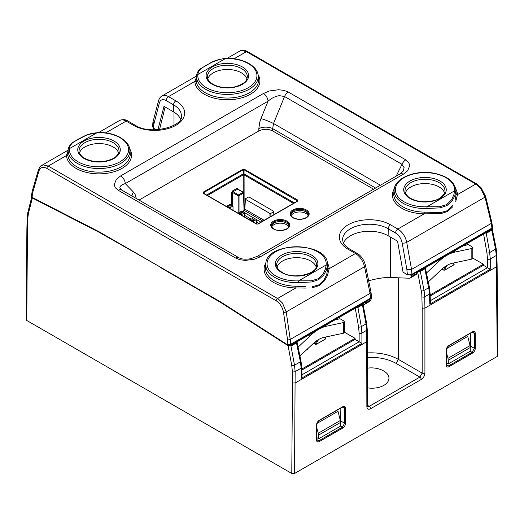 <?xml version="1.0" encoding="UTF-8"?>
<svg xmlns="http://www.w3.org/2000/svg" width="524" height="524" viewBox="0 0 524 524"><rect width="100%" height="100%" fill="white"/><g stroke="black" fill="none" stroke-linecap="round" stroke-linejoin="round"><path stroke-width="0.79" d="M316.195 267.024A19.912 11.495 0 0 0 310.706 261.031A19.912 11.495 0 0 0 290.755 258.175A19.912 11.495 0 0 0 277.058 267.024M455.061 200.358L456.201 193.651A31.237 18.032 0 0 0 456.149 192.97L455.788 189.596A30.87 17.823 180 0 1 455.775 191.908L454.708 196.074L452.088 200.928L446.972 205.572L440.081 207.858L427.067 208.487A30.87 17.823 180 0 1 403.146 203.305A30.87 17.823 180 0 1 394.159 189.596L393.799 192.97A31.237 18.032 0 0 0 402.884 206.836A31.237 18.032 0 0 0 424.217 212.115L426.615 212.187M426.621 212.187L440.442 212.646L447.339 210.72L452.441 205.716M67.825 153.244L67.799 154.541A1.303 1.068 -2.4 0 1 66.502 155.53L67.55 151.809M79.458 152.936A19.912 11.495 180 0 1 84.947 146.949A19.912 11.495 180 0 1 113.105 146.949A19.912 11.495 180 0 1 118.594 152.936M246.942 78.836A19.912 11.495 0 0 0 241.453 72.849A19.912 11.495 0 0 0 213.294 72.849A19.912 11.495 0 0 0 207.805 78.836M405.406 192.924A19.912 11.495 180 0 1 419.102 184.075A19.912 11.495 180 0 1 439.053 186.93A19.912 11.495 180 0 1 440.566 187.906A19.912 11.495 180 0 1 444.542 192.924M289.025 226.27A8.816 5.089 0 0 0 286.471 223.047A8.816 5.089 0 0 0 277.17 221.875A8.816 5.089 0 0 0 271.445 226.27M290.84 215.069A8.816 5.089 180 0 1 296.558 210.681A8.816 5.089 180 0 1 305.859 211.853A8.816 5.089 180 0 1 308.42 215.069M271.72 226.931A8.816 5.089 180 0 1 277.949 223.329A8.816 5.089 180 0 1 286.471 224.645A8.816 5.089 180 0 1 288.75 226.931M308.145 215.737A8.816 5.089 0 0 0 305.859 213.451A8.816 5.089 0 0 0 303.154 212.384A8.816 5.089 0 0 0 291.108 215.737M244.217 210.334L244.826 209.142L245.429 199.303L269.886 213.425L269.991 216.923M245.429 199.303L245.429 198.766L248.271 197.129L249.195 197.129L273.652 211.251L273.829 214.709M232.571 205.749L232.571 192.504A0.655 0.367 0 0 0 231.647 192.504L231.647 205.218L230.062 204.301L228.497 205.212L230.062 206.115L231.634 205.212L233.016 206.011L230.062 207.714L227.108 206.011L228.497 205.212M253.518 217.846L251.946 218.75L253.518 219.654L255.083 218.75L253.518 217.846M243.359 211.978L241.787 211.074L240.221 211.978L241.787 212.888L243.359 211.978L244.747 212.777L241.787 214.486L238.833 212.777L240.221 211.978M244.826 208.591A0.655 0.386 3.5 0 0 244.826 209.142L264.142 220.296M270.901 216.399L270.81 213.425L269.886 213.425M270.81 213.425L273.652 211.781M230.062 206.115L230.062 208.559M251.946 218.75L250.564 219.549L253.518 221.252L253.518 219.654M255.083 218.75L256.472 219.549L253.518 221.252L253.518 222.104M241.787 212.888L241.787 215.331M244.223 210.124L243.699 192.839A0.655 0.655 0 0 0 243.372 192.295A0.655 0.38 120 0 1 243.509 192.583A0.655 0.38 178.3 0 1 243.509 193.12L244.033 210.438M239.029 212.665L239.029 195.701A0.655 0.367 180 0 1 238.106 195.701L238.106 213.203M233.016 210.268L233.016 206.011M227.108 206.856L227.108 206.011M250.564 220.394L250.564 219.549M256.472 223.807L256.472 219.549M244.747 217.034L244.747 212.777M238.833 213.628L238.833 212.777M232.551 190.913A0.655 0.38 60 0 0 233.016 191.705L238.571 194.915A0.655 0.38 120 0 0 238.106 195.701L232.571 192.504L233.016 191.705L237.824 189.092L243.372 192.295A0.655 0.38 120 0 0 243.044 192.328L238.571 194.915A0.655 0.38 60 0 1 239.029 195.701L243.509 193.12A0.655 0.38 -120 0 0 243.044 192.328L237.49 189.118A0.655 0.38 60 0 1 237.031 188.332L232.551 190.913L231.647 192.504M237.785 189.072A0.655 0.38 178.3 0 1 237.968 188.856L237.031 188.332M453.791 251.297L455.094 252.051A38.521 22.244 -60 0 0 446.9 255.326A38.521 22.244 120 0 0 438.712 261.509L426.457 273.05M455.094 252.051L471.836 248.481L472.792 247.741L471.836 246.653L468.371 244.656L464.1 245.35M465.397 245.075L464.985 244.839M244.112 206.443L244.092 174.387L244.046 173.876L243.247 173.876L243.208 174.387L243.188 192.19M471.836 248.481L471.836 259.105L452.454 263.231A26.115 15.078 -60 0 0 446.9 265.452A26.115 15.078 120 0 0 441.352 269.644L428.298 281.938M471.836 259.105L472.792 258.365L472.792 247.741M297.567 201.006L244.046 169.789L243.247 169.789L243.247 173.876L206.62 195.026M256.701 223.964L203.456 193.225A0.655 0.38 -60 0 0 203.057 193.192L203.057 192.269A0.655 0.38 60 0 1 203.456 192.767L203.345 193.14M257.67 224.062L256.865 224.062A0.655 0.38 -60 0 0 256.465 224.03L258.07 224.03A0.655 0.38 -120 0 0 257.743 223.997L257.743 223.997A0.655 0.38 -120 0 0 257.67 224.062M69.574 147.814L69.522 148.587L97.019 132.71L91.346 133.463L84.397 135.978L77.362 139.666L72.391 142.914L70.105 145.724L69.574 147.814M223.977 58.668L225.366 58.609L197.869 74.487L198.452 71.624L200.738 68.808L205.716 65.559L212.751 61.878L219.694 59.363L223.977 58.668M454.426 191.719L454.478 190.887L426.981 206.764L439.603 206.718L446.638 204.655L451.609 199.782L453.895 194.574L454.426 191.719M294.298 202.886L244.046 173.876L244.046 169.789A0.655 0.38 120 0 1 244.446 169.291L297.861 200.129L297.861 201.052A0.655 0.38 -120 0 0 297.534 201.019L297.534 201.019A0.655 0.38 -120 0 0 297.462 201.085L257.834 223.964M297.861 200.129A0.655 0.38 120 0 0 297.462 200.627L296.427 201.655M244.446 169.291L242.848 169.291A0.655 0.38 60 0 1 243.247 169.789L203.456 192.767L204.484 193.795M373.586 189.197L272.663 130.935C268.052 128.753 263.441 128.753 258.836 130.935L258.836 128.616A9.792 5.05 180 0 1 262.472 127.437A9.792 5.05 180 0 1 265.786 127.142A9.792 5.05 180 0 1 272.663 128.616L273.528 123.513L380.437 185.241M446.409 352.593L448.02 358.318L448.433 363.833L470.303 351.211L470.048 345.604L467.729 336.395L446.664 348.558M316.679 427.499L318.291 433.224L318.703 438.739L340.567 426.11L340.318 420.503L338 411.294L316.928 423.458M454.131 264.587L453.941 264.299L453.935 264.836L444.719 270.155L443.789 270.161L441.948 269.1M434.612 275.991L435.929 275.231L435.935 274.694M97.019 132.71L87.03 134.799L73.694 141.919C70.661 143.157 67.727 148.449 68.225 149.504A1.303 1.061 6.7 0 1 69.522 148.587A29.573 17.076 0 0 0 98.355 166.815A29.573 17.076 0 0 0 128.59 149.36A29.573 17.076 0 0 0 97.019 132.71M152.831 122.734L153.781 124.365L154.036 123.422L153.054 121.751L158.556 100.7A3.262 2.253 14.6 0 0 158.556 100.713A3.262 2.253 14.6 0 0 158.51 100.988A3.262 2.253 14.6 0 0 158.51 101.224A3.262 2.253 14.6 0 0 159.407 102.815C160.337 99.94 162.296 99.036 165.289 100.11L173.549 104.807L173.444 111.802L164.012 106.352L157.907 129.697M154.036 123.422L159.407 102.815M196.173 79.137L196.572 75.404C197.365 71.886 198.878 69.568 201.118 68.448L209.98 63.234C212.796 61.164 217.905 59.546 225.313 58.374L225.366 58.609A29.573 17.076 180 0 1 256.937 75.26A29.573 17.076 180 0 1 226.702 92.715A29.573 17.076 180 0 1 197.869 74.487A1.303 1.061 -173.3 0 0 196.572 75.41A30.87 17.823 0 0 0 196.559 75.515A30.87 17.823 0 0 0 205.546 89.224A30.87 17.823 0 0 0 240.064 92.866A30.87 17.823 0 0 0 258.188 75.515L258.548 78.888A31.237 18.032 180 0 1 240.215 96.442A31.237 18.032 180 0 1 205.29 92.755A31.237 18.032 180 0 1 196.146 80.441L196.173 79.144M492.56 227.953L491.964 229.263L492.534 228.471L492.527 227.18A1.958 1.186 177.3 0 1 492.527 227.18A1.958 1.186 177.3 0 1 491.957 228.071L491.289 223.388L485.041 197.129L480.777 188.529L475.772 184.055A1.958 1.133 120 0 1 476.748 183.957A1.958 1.133 120 0 0 476.748 183.957L480.947 187.494L485.604 196.29A1.958 0.878 166.6 0 1 485.041 197.129L406.735 242.343L411.536 269.434L406.853 269.388L402.19 242.979C401.201 238.558 398.987 235.224 395.561 232.983L388.232 228.752A26.711 15.425 0 0 0 350.451 228.752A26.711 15.425 180 0 0 342.631 239.848L343.096 242.206C343.921 244.61 346.148 246.915 349.777 249.116A3.262 1.886 -60 0 0 348.146 249.28L355.475 253.511C360.054 256.491 363.073 260.893 364.521 266.716A3.262 1.402 -11.7 0 0 365.49 265.603A3.262 1.402 -11.7 0 0 365.49 265.452A3.262 1.402 -11.7 0 0 365.483 265.406A3.262 1.402 -11.7 0 0 365.464 265.347M455.775 191.908A1.303 1.061 -173.3 0 0 454.478 190.887A29.573 17.076 0 0 0 425.645 172.658A29.573 17.076 0 0 0 395.41 190.114A29.573 17.076 0 0 0 426.981 206.764L427.067 208.487M298.719 282.587L298.634 280.864A29.573 17.076 180 0 1 267.063 264.214A29.573 17.076 180 0 1 297.298 246.758A29.573 17.076 180 0 1 326.131 264.987L325.548 268.681L323.262 273.888L318.284 278.761L311.249 280.818L298.634 280.864L326.131 264.987A1.303 1.061 6.7 0 1 327.428 266.009A30.87 17.823 0 0 0 327.441 263.696C327.048 241.433 266.205 241.433 265.812 263.696A30.87 17.823 0 0 0 274.799 277.406A30.87 17.823 0 0 0 298.719 282.587L311.728 281.958L318.612 279.678L323.734 275.028L326.36 270.174L327.428 266.009M258.836 128.616L259.642 122.544L260.939 118.627A9.792 1.146 -157.8 0 1 261.463 118.758A9.792 1.146 -157.8 0 1 266.814 120.559A9.792 1.146 -157.8 0 1 267.574 120.854A9.792 1.146 -157.8 0 1 273.528 123.513L284.532 96.521L279.456 95.656C275.506 96.193 271.701 98.04 268.046 101.191A6.53 3.773 60 0 0 264.253 94.038A6.53 3.773 60 0 0 263.434 93.482L269.441 90.96L278.696 89.728L284.008 90.39L288.318 92.06A6.53 3.773 120 0 0 284.532 96.521L401.993 164.333L404.109 167.621L403.257 171.106L400.041 173.909L257.297 256.334L250.668 258.738C242.592 260.035 239.625 258.103 238.951 257.756A6.53 3.773 -60 0 1 238.951 257.756A6.53 3.773 -60 0 1 238.996 257.775M139.063 200.083L258.836 130.935M136.325 198.498L135.12 194.437L133.548 192.177A9.792 7.624 -44 0 0 133.116 192.865A9.792 7.624 -44 0 0 131.878 195.93M448.433 363.833L446.409 362.667M318.703 438.739L316.679 437.566M343.475 243.084A26.567 15.34 0 0 1 350.556 235.748A26.567 15.34 180 0 1 388.127 235.748L397.559 241.191L403.028 272.067L407.331 274.812L411.497 275.172L411.497 275.945L411.949 274.956L491.99 228.746L491.957 228.071L411.956 274.262L411.536 269.434A3.262 1.343 170 0 1 411.202 269.605M472.792 258.103L483.39 264.22L483.377 265.295L490.261 269.271L429.831 304.162L429.326 291.279L424.84 268.799A1.958 0.845 -11.7 0 0 425.423 268.039A1.958 0.845 -11.7 0 0 425.416 268.013A1.958 1.958 0 0 0 425.331 267.731M483.39 264.22L430.152 294.96M430.178 296.008L483.377 265.295M156.427 129.769L153.408 128.21L152.458 126.277A3.262 1.854 -179.1 0 1 152.458 126.271A3.262 1.854 -179.1 0 0 153.414 127.614L153.408 128.21M159.172 129.592L159.604 129.343L165.119 106.994M133.463 125.334A29.979 17.305 0 0 0 175.854 125.334A29.979 17.305 0 0 0 175.854 100.857A3.262 1.886 120 0 0 173.549 104.807A26.711 15.425 180 0 1 181.369 115.902C183.976 126.088 150.696 135.788 135.094 125.171A3.262 1.886 -60 0 0 133.463 125.334L126.133 121.103C123.599 119.688 121.437 119.465 119.642 120.435C122.93 119.262 125.636 119.433 127.764 120.939A3.262 1.886 -60 0 0 126.133 121.103L105.75 132.867M180.525 119.138A26.567 15.34 0 0 0 173.444 111.802M175.854 100.857L168.525 96.626C165.997 95.211 163.809 95.001 161.962 95.997L161.746 96.134M196.657 76.687L194.849 81.43A1.303 1.068 177.6 0 0 196.146 80.441M234.097 58.767L246.431 51.647A1.958 1.133 120 0 1 247.407 51.549C244.708 49.872 240.844 49.944 240.018 50.939L241.557 50.415L246.431 51.647L475.772 184.055L457.498 194.607L455.69 201.714M452.808 206.718L447.588 211.493L440.802 213.648L424.185 213.838L424.217 212.115M456.201 193.651A1.303 1.068 177.6 0 0 457.498 194.607A32.534 18.785 180 0 0 455.684 188.85M305.472 286.72L295.87 286.215L295.837 287.938L306.108 288.076M312.455 287.748L319.24 285.593L324.461 280.818L327.343 275.814L329.151 268.707A1.303 1.068 -2.4 0 1 327.854 267.751L326.714 274.458L324.094 279.816L318.992 284.82L312.094 286.746M121.489 189.937A6.53 3.773 -60 0 0 118.228 190.264L115.339 187.775L114.186 184.71L116.321 179.365L120.684 175.9A6.53 3.773 60 0 1 121.503 176.457A6.53 3.773 60 0 1 125.295 183.61C121.686 184.651 119.885 186.04 119.891 187.775L121.496 189.937A6.53 3.773 -60 0 1 121.496 189.937L238.951 257.749A6.53 3.773 -60 0 0 235.682 258.077L239.992 259.747L245.304 260.408L254.559 259.177L260.566 256.655A6.53 3.773 -120 0 0 259.747 256.269A6.53 3.773 -120 0 0 257.304 256.334M470.604 333.14L470.303 347.654M492.069 229.198L491.781 230.154L486.259 233.344L489.665 252.542L490.261 258.967A1.958 1.094 180 0 1 487.49 258.967L486.934 252.922L483.6 234.09M417.687 272.146L421.827 294.029L422.167 308.138L424.918 308.112L424.741 296.794L429.523 294.036A1.958 1.133 178.3 0 0 430.034 293.506A1.958 1.133 178.3 0 0 430.093 293.204A1.958 1.133 178.3 0 1 430.093 293.204L430.368 302.197L429.831 304.162M340.567 422.554L340.875 408.039M348.146 249.28A29.979 17.305 0 0 1 348.146 224.803A29.979 17.305 180 0 1 390.537 224.803L397.867 229.034C402.439 232.021 405.399 236.455 406.735 242.343A3.262 1.343 170 0 1 404.561 243.044A3.262 1.343 170 0 1 404.227 243.084A3.262 1.343 170 0 1 402.19 242.979M486.259 233.344L485.551 232.964M367.435 387.871C373.71 388.736 379.193 387.898 383.882 385.369C387.236 383.365 388.919 380.948 388.946 378.112C389.122 371.791 377.797 366.558 367.435 368.176M154.049 129.801A6.53 3.773 60 0 1 153.309 128.157M260.566 256.655L403.316 174.237A6.53 3.773 -120 0 0 402.498 173.85A6.53 3.773 -120 0 0 400.054 173.916M288.318 92.06L405.773 159.872A6.53 3.773 120 0 0 401.993 164.333L396.17 176.156M446.219 365.104A0.655 0.38 0 0 0 446.409 364.842L446.88 366.06L448.537 365.909L472.065 352.325L474.371 348.329L474.371 333.421L473.676 331.908L472.386 332.111A0.655 0.38 -120 0 0 472.517 331.816C474.2 331.037 475.124 331.574 475.288 333.415L475.288 348.322C475.124 350.36 474.2 351.958 472.517 353.117L448.989 366.708C447.306 367.481 446.389 366.951 446.219 365.104L446.219 350.196C446.389 348.159 447.306 346.561 448.989 345.401L472.517 331.816M342.788 428.023C344.464 426.857 345.388 425.259 345.558 423.222L345.558 408.314C345.388 406.473 344.464 405.936 342.788 406.716A0.655 0.38 60 0 1 342.65 407.01L343.941 406.807L344.641 408.32L344.641 423.228L342.336 427.224L318.802 440.808L317.144 440.959L316.679 439.741A0.655 0.38 180 0 1 316.489 440.009C316.653 441.85 317.577 442.38 319.254 441.608L342.788 428.023A0.655 0.38 -120 0 0 342.336 427.224L340.489 426.156M265.917 262.95A32.534 18.785 0 0 0 295.837 287.938L277.569 298.49A1.958 1.133 -60 0 0 276.227 300.449A1.958 1.133 -60 0 0 276.187 300.802L276.738 301.143C280.34 303.789 282.593 307.49 283.491 312.252L287.683 340.626L287.82 344.248A1.958 1.068 2.5 0 0 290.584 344.334L370.586 298.149L370.049 293.388L370.959 291.855L365.477 265.399C363.532 257.566 358.311 253.852 357.106 253.347A3.262 1.886 -60 0 1 357.106 253.354L349.777 249.116M411.471 276.528A6.53 3.773 60 0 1 410.377 277.91L415.945 274.694A6.53 3.773 -120 0 0 417.039 273.318L411.471 276.528L411.497 275.945M417.039 273.318L417.078 272.493L491.964 229.263M421.224 379.487L421.512 379.311C423.595 377.706 424.728 375.629 424.918 373.095A1.958 1.133 180 0 1 422.167 373.108L419.862 377.103A1.958 1.133 -120 0 1 421.224 379.487L370.553 408.746A1.958 1.133 -120 0 0 369.191 406.362L419.862 377.103L396.098 363.387C387.983 358.907 378.426 356.916 367.435 357.434M367.435 352.901C379.324 352.397 389.646 354.558 398.41 359.392L396.098 363.387M424.918 373.095L424.918 308.112L496.542 266.755L497.119 265.943L496.863 254.671A1.958 1.12 178.7 0 1 496.863 254.671A1.958 1.12 178.7 0 1 496.294 255.489L490.261 258.967L490.261 269.271M287.82 344.248L287.787 344.956L290.551 345.041L290.506 341.235L286.215 311.924L282.443 303.029L278.12 298.831L48.169 166.043L43.223 164.916L41.579 165.505L68.172 150.152M41.376 165.623L41.579 165.505C41.069 165.237 40.021 166.665 38.422 169.796A1.958 1.31 -163.8 0 1 38.422 169.789A1.958 1.31 -163.8 0 1 38.442 169.724M370.553 408.746L370.265 408.897C368.182 409.696 367.042 408.936 366.859 406.611A1.958 1.133 0 0 0 367.435 405.812L367.573 406.532L369.191 406.362L367.435 405.275M497.119 265.943L497.8 355.652L497.224 356.458L496.294 255.489L495.566 249.136L491.781 230.154M371.542 296.761A3.262 1.919 179.1 0 1 371.542 296.767L370.946 299.931A6.53 3.773 -120 0 1 369.852 301.307L364.285 304.523A6.53 3.773 -120 0 0 365.379 303.141L370.946 299.931M368.667 280.805C377.136 278.427 384.42 277.327 390.531 277.491L409.067 278.211A6.53 3.773 60 0 0 410.377 277.91M367.435 405.812L367.435 340.836L366.859 341.628L295.228 382.985L292.458 382.985L291.776 473.473L294.547 473.473L295.143 371.614L294.508 365.215L290.977 346.089L290.231 345.696M276.187 300.802L46.289 168.099C42.64 166.553 40.184 167.536 38.92 171.047L32.488 193.297L32.036 197.836L31.466 197.122L31.473 195.779A1.958 1.068 -177.5 0 1 31.473 195.773L32.174 191.345A1.958 1.31 -163.8 0 1 32.174 191.339L38.422 169.789M370.972 299.342L370.592 298.831L290.551 345.041L290.532 345.558L287.761 345.473L287.787 344.956L220.99 302.125L99.18 231.798L32.016 197.286L31.44 196.572M325.443 325.397L326.747 326.151A38.521 22.244 -60 0 0 318.553 329.426A38.521 22.244 120 0 0 310.365 335.609L298.11 347.15M326.747 326.151L343.489 322.581L344.445 321.841L343.489 320.76L340.024 318.756L335.753 319.45M337.05 319.175L336.637 318.939M497.224 356.458L294.547 473.473M363.152 304.824A6.53 3.773 -120 0 0 364.285 304.523M32.344 197.993L28.394 213.55L27.706 218.829A1.958 1.14 -178.7 0 1 27.137 217.997L26.881 229.178L27.458 229.984L26.776 320.472L291.776 473.473M26.776 320.472L26.2 319.666L26.881 229.178M32.036 197.836L99.193 232.342L160.252 267.057M366.859 406.611L366.695 330.31L366.021 323.924L362.431 304.837A1.958 0.819 -10.7 0 0 363.008 304.084A1.958 1.958 0 0 0 362.922 303.763M301.831 370.108L355.03 339.395L361.914 343.371L301.483 378.262L302.021 376.304L301.745 367.304A1.958 1.133 -1.7 0 0 301.745 367.298A1.958 1.133 -1.7 0 1 301.176 368.136L301.483 378.262M343.489 322.581L343.489 333.205L324.107 337.338A26.115 15.078 -60 0 0 318.553 339.552A26.115 15.078 120 0 0 313.005 343.751L299.951 356.038M343.489 333.205L344.445 332.465L344.445 321.841M296.774 341.956L296.492 342.899L300.409 361.809L301.176 368.136L295.143 371.614A1.958 1.1 -0.4 0 1 292.372 371.634L292.458 382.985M290.532 345.558L365.411 302.322L365.379 303.141M287.761 345.473L220.977 302.649L160.252 267.397M367.435 340.823L367.265 329.511A1.958 1.113 -0.8 0 0 367.265 329.504A1.958 1.113 -0.8 0 1 366.695 330.31L361.914 333.067L361.318 326.642L357.912 307.444A1.958 1.133 -120 0 0 357.702 306.776M325.784 338.687L325.594 338.399L325.587 338.936L316.372 344.255L315.441 344.261L313.601 343.2M306.265 350.091L307.581 349.331L307.588 348.794M301.804 369.06L355.043 338.321L355.03 339.395M344.445 332.203L355.043 338.321M310.739 256.74A19.958 11.521 0 0 0 288.934 254.251A19.958 11.521 0 0 0 276.665 264.954C276.607 267.581 278.467 270.076 282.24 272.447C293.99 280.288 318.422 273.227 316.588 264.954A19.958 11.521 0 0 0 310.739 256.74M311.662 255.149A21.268 12.275 0 0 0 281.591 255.149A21.268 12.275 0 0 0 281.591 272.513A21.268 12.275 0 0 0 283.55 273.508A21.268 12.275 0 0 0 312.559 271.963A21.268 12.275 0 0 0 311.662 255.149M295.87 286.215A31.237 18.032 180 0 1 274.537 280.936A31.237 18.032 180 0 1 265.452 267.07L265.812 263.696M258.227 77.205A31.237 18.032 180 0 1 258.548 78.888M96.973 132.474C106.071 132.218 113.924 133.915 120.513 137.563L125.498 141.29C128.059 143.851 129.507 146.628 129.841 149.615A30.87 17.823 180 0 1 111.717 166.966A30.87 17.823 180 0 1 77.198 163.324A30.87 17.823 180 0 1 68.212 149.615A30.87 17.823 180 0 1 68.225 149.51L67.838 153.093M67.799 154.541A31.237 18.032 0 0 0 76.943 166.855A31.237 18.032 0 0 0 111.867 170.542A31.237 18.032 0 0 0 130.201 152.988L129.841 149.615M79.065 150.873A19.958 11.521 180 0 1 84.914 142.652A19.958 11.521 180 0 1 113.138 142.652A19.958 11.521 180 0 1 118.987 150.873C119.747 151.678 116.688 157.292 112.601 158.805C103.051 162.872 93.731 162.728 84.646 158.366C81.79 157.449 78.174 151.613 79.065 150.873M83.991 141.067A21.268 12.275 180 0 1 114.062 141.067A21.268 12.275 180 0 1 114.062 158.425A21.268 12.275 180 0 1 83.991 158.425A21.268 12.275 180 0 1 83.991 141.067M289.117 225.739A8.882 5.129 0 0 0 286.517 221.927A8.882 5.129 0 0 0 276.685 220.853A8.882 5.129 0 0 0 271.36 225.739C271.36 226.722 272.179 227.776 273.816 228.909C278.735 232.361 289.726 229.342 289.117 225.739M273.495 228.942A9.537 5.509 -0 0 0 286.982 228.942A9.537 5.509 -0 0 0 286.982 221.154A9.537 5.509 -0 0 0 286.209 220.755A9.537 5.509 -0 0 0 273.135 221.37A9.537 5.509 -0 0 0 273.495 228.942M290.748 214.545A8.882 5.129 180 0 1 296.073 209.652A8.882 5.129 180 0 1 305.911 210.727A8.882 5.129 180 0 1 308.505 214.545C308.891 214.82 308.276 215.744 306.664 217.316C302.433 219.7 297.953 219.831 293.211 217.715C291.161 216.032 290.342 214.978 290.748 214.545M292.196 217.303A9.537 5.509 180 0 1 293.257 209.751A9.537 5.509 180 0 1 306.37 209.96A9.537 5.509 180 0 1 306.37 217.742A9.537 5.509 180 0 1 292.883 217.742A9.537 5.509 180 0 1 292.196 217.303M247.335 76.773A19.958 11.521 0 0 0 241.485 68.552A19.958 11.521 0 0 0 213.261 68.552A19.958 11.521 0 0 0 207.412 76.773C207.36 79.393 209.214 81.895 212.993 84.259C219.622 87.744 227.2 88.543 235.721 86.657C246.889 82.93 246.686 79.714 247.335 76.773M439.086 182.64A19.958 11.521 180 0 1 440.769 183.741A19.958 11.521 180 0 1 444.935 190.854C445.865 192.151 441.477 199.179 433.898 200.587C425.187 202.664 417.412 201.917 410.587 198.347C407.738 197.43 404.122 191.601 405.013 190.854A19.958 11.521 180 0 1 417.281 180.151A19.958 11.521 180 0 1 439.086 182.64M441.745 182.182A21.268 12.275 180 0 1 439.06 198.93A21.268 12.275 180 0 1 409.938 198.413A21.268 12.275 180 0 1 409.938 181.049A21.268 12.275 180 0 1 440.009 181.049A21.268 12.275 180 0 1 441.745 182.182M212.338 84.325A21.268 12.275 0 0 0 242.409 84.325A21.268 12.275 0 0 0 242.409 66.967A21.268 12.275 0 0 0 212.338 66.967A21.268 12.275 0 0 0 212.338 84.325M244.747 215.429L251.219 219.17M256.472 222.202L258.659 223.466M260.926 222.156L256.472 219.582M253.492 217.86L244.747 212.809M243.391 211.997L244.354 210.438L262.786 221.082M237.975 189.184L237.968 188.856M293.447 203.377L244.112 174.898A0.655 0.367 -0 0 0 243.188 174.898L207.471 195.518M437.409 260.756L438.712 261.509M463.504 245.697L468.371 244.656M203.057 192.269L242.848 169.291M203.057 193.192L256.465 224.03M258.07 224.03L297.861 201.052M375.59 188.037L272.663 128.616L272.663 130.935M448.328 360.198L470.303 347.51M470.048 345.604L448.02 358.318M318.592 435.097L340.567 422.409M340.318 420.503L318.291 433.224M445.138 266.565A6.53 3.773 120 0 0 443.789 270.161M444.719 270.155A5.875 3.393 -60 0 1 447.332 265.209M452.828 263.153A5.875 3.393 -60 0 1 453.935 264.836M435.929 275.231A5.875 3.393 120 0 0 435.824 274.851M153.781 124.365L153.414 127.614M492.527 227.187L491.853 222.549A1.958 0.878 166.6 0 1 491.715 223.014A1.958 0.878 166.6 0 1 491.289 223.388L411.536 269.434M485.591 196.258A1.958 0.878 166.6 0 1 485.604 196.29L491.853 222.549M430.093 293.204L429.326 286.923A1.958 0.845 168.3 0 1 429.333 286.923A1.958 0.845 168.3 0 1 429.3 287.165A1.958 0.845 168.3 0 1 428.756 287.709L424.047 290.427L420.327 271.406L424.84 268.799A1.958 1.133 -120 0 0 424.623 268.137M258.083 74.768A32.534 18.785 0 0 1 233.213 99.455A32.534 18.785 0 0 1 194.849 81.43L168.525 96.626A3.262 1.886 120 0 0 166.593 98.951A3.262 1.886 120 0 0 166.219 100.575M327.48 265.386A31.237 18.032 180 0 1 327.801 267.07A31.237 18.032 180 0 1 327.854 267.751M260.939 118.627L268.046 101.191L125.295 183.61L133.548 192.177M496.863 254.671L496.143 248.363A1.958 0.832 168.7 0 1 495.566 249.136L489.665 252.542A1.958 0.806 170 0 1 486.934 252.922M430.322 300.704L487.517 267.685M394.264 188.85A32.534 18.785 180 0 0 424.185 213.838L397.867 229.034A3.262 1.886 120 0 0 395.934 231.359A3.262 1.886 120 0 0 395.561 232.983M406.853 269.388L407.338 274.216A3.262 1.854 0.9 0 0 411.956 274.262L411.949 274.956M487.49 267.672L487.49 258.967M418.1 271.91A1.958 0.825 168.9 0 0 420.327 271.406A1.958 1.133 -120 0 0 420.11 270.744M174.001 112.129L174.001 125.302M129.736 148.868A32.534 18.785 180 0 1 104.865 173.555A32.534 18.785 180 0 1 66.502 155.53L48.228 166.082A1.958 1.133 -60 0 0 46.891 168.04A1.958 1.133 -60 0 0 46.846 168.394M390.537 224.803A3.262 1.886 120 0 0 388.232 228.752L388.127 235.748M283.491 312.252A1.958 0.766 -8.4 0 0 286.215 311.924L364.521 266.716L370.049 293.388A3.262 1.402 -11.7 0 0 370.337 293.198M357.106 253.347A3.262 1.886 -60 0 0 355.475 253.511L329.151 268.707A32.534 18.785 0 0 0 327.336 262.95M405.773 159.872L408.661 162.361L409.814 165.427L407.679 170.772L403.316 174.237M120.684 175.9L263.434 93.482M118.228 190.264L235.682 258.077M472.517 353.117A0.655 0.38 60 0 0 472.065 352.325L470.218 351.257M470.604 346.154L474.371 348.329A0.655 0.38 -0 0 0 475.288 348.322M475.288 333.415A0.655 0.38 0 0 1 474.371 333.421L472.17 332.236M446.409 364.599L448.537 365.909A0.655 0.38 -120 0 1 448.989 366.708M421.997 296.839A1.958 1.113 179.1 0 0 424.741 296.794L424.047 290.427A1.958 0.825 168.9 0 1 421.342 290.846M345.558 423.222A0.655 0.38 180 0 1 344.641 423.228L340.875 421.054M342.441 407.135L344.641 408.32A0.655 0.38 180 0 0 345.558 408.314M319.254 441.608A0.655 0.38 60 0 0 318.802 440.808L316.679 439.498M407.338 274.216L407.331 274.812M422.167 308.138L422.167 373.108L398.41 359.392L398.41 277.799M370.049 293.388L290.289 339.434A1.958 0.766 -8.4 0 1 289.641 339.683A1.958 0.766 -8.4 0 1 287.565 339.762M472.065 332.085A0.655 0.38 -120 0 0 472.386 332.111L448.852 345.696C447.221 347.039 446.402 348.447 446.409 349.934L446.409 364.842M342.788 406.716L319.254 420.3C317.577 421.46 316.653 423.065 316.489 425.095L316.489 440.009M342.65 407.01L319.123 420.602A0.655 0.38 -120 0 0 319.254 420.3M319.123 420.602C317.485 421.938 316.673 423.346 316.679 424.833A0.655 0.38 180 0 1 316.489 425.095M316.496 439.479A0.655 0.38 180 0 1 316.679 439.741L316.679 424.833M370.953 291.855L371.542 296.767A3.262 1.919 179.1 0 1 370.586 298.149L370.592 298.831M390.531 277.491L390.531 237.13M32.049 196.579A1.958 1.068 -177.5 0 1 31.473 195.779M32.671 192.596A1.958 1.31 -163.8 0 1 32.174 191.345M38.92 171.047A1.958 1.31 -163.8 0 1 38.422 169.796M309.062 334.856L310.365 335.609M335.157 319.797L340.024 318.756M355.252 308.191L358.586 327.022A1.958 0.806 -10 0 0 360.283 327.015A1.958 0.806 -10 0 0 361.318 326.642L366.021 323.924A1.958 0.819 -10.7 0 0 366.604 323.177L363.008 304.084M288.089 345.644L291.776 365.614A1.958 0.812 -10.5 0 0 294.508 365.215L300.409 361.809A1.958 0.845 -11.7 0 0 300.986 361.023A1.958 0.845 -11.7 0 0 300.979 361.023L301.745 367.304M291.776 365.614L292.372 371.634M27.706 218.829L27.458 229.984M27.137 217.997A1.958 1.14 -178.7 0 1 27.137 217.991L27.877 212.286A1.958 1.362 -165.7 0 1 27.877 212.279A1.958 1.362 -165.7 0 0 28.394 213.55M362.215 304.175A1.958 1.133 -120 0 1 362.431 304.837L357.912 307.444A1.958 0.806 170 0 1 356.399 307.889A1.958 0.806 170 0 1 355.737 307.909M361.914 343.371L361.914 333.067A1.958 1.094 -0 0 1 361.016 333.356A1.958 1.094 -0 0 1 359.143 333.067L359.143 341.772M290.977 346.089L296.492 342.899M359.169 341.786L301.975 374.804M358.586 327.022L359.143 333.067M316.372 344.255A5.875 3.393 -60 0 1 318.985 339.31M316.791 340.672A6.53 3.773 120 0 0 315.441 344.261M324.48 337.26A5.875 3.393 -60 0 1 325.587 338.936M307.581 349.331A5.875 3.393 120 0 0 307.477 348.951M243.149 211.86L244.636 208.847L245.239 199.022M273.842 211.506L274.026 214.591M257.743 223.997L297.606 200.967M257.743 223.99L256.793 223.997L203.312 193.107M454.125 264.515L453.476 263.015M153.06 121.751L152.458 126.277M225.32 58.374C241.819 57.489 257.546 65.572 258.188 75.515M455.788 189.596C454.092 181.029 446.369 175.494 432.627 172.979C414.595 169.94 394.762 178.396 394.159 189.596M429.326 286.923L425.416 268.013M196.5 76.059L161.962 95.997C160.324 96.933 159.191 98.505 158.562 100.713M327.48 265.419L327.441 263.696M98.859 132.434L119.642 120.435M135.094 125.171L127.764 120.939M227.206 58.334L240.025 50.933M247.413 51.555L476.748 183.957M496.143 248.363L492.18 228.484M31.63 197.522L27.877 212.279M367.265 329.511L366.604 323.177M300.979 361.023L297.003 341.818M325.129 337.115L325.777 338.615"/></g></svg>
